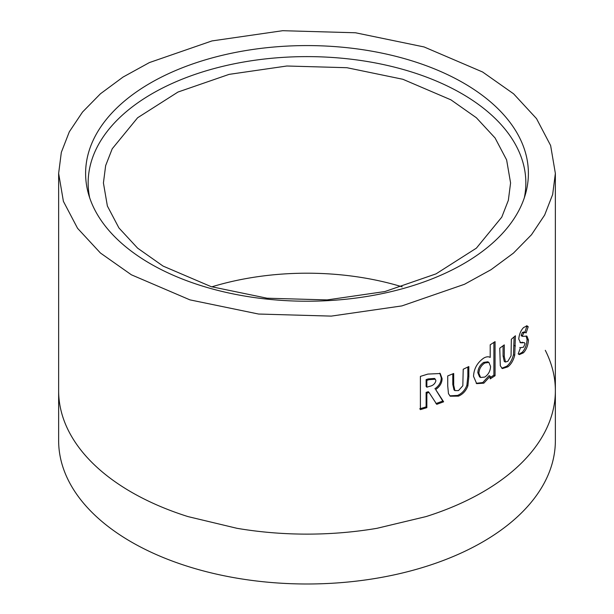 <?xml version="1.0" encoding="UTF-8"?>
<svg xmlns="http://www.w3.org/2000/svg" width="614" height="614" viewBox="0 0 614 614"><rect width="100%" height="100%" fill="white"/><g stroke="black" fill="none" stroke-linecap="round" stroke-linejoin="round"><path stroke-width="0.92" d="M163.048 266.069L211.139 286.646L267.098 298.212L327.124 299.916L384.901 291.543L436.017 273.875L476.372 248.163L501.776 217.141L508.346 200.317L510.579 182.957L506.627 159.924L495.076 137.981L476.372 117.75L450.952 99.852L402.861 79.275L346.902 67.709L286.876 66.005L229.099 74.371L177.983 92.046L137.628 117.75L112.224 148.78L105.654 165.603L103.421 182.957L107.373 205.997L118.924 227.94L137.628 248.163L163.048 266.069M463.547 83.02A221.385 127.819 0 0 0 206.764 59.435A221.385 127.819 0 0 0 88.239 193.049A221.385 127.819 0 0 0 150.453 263.782A221.385 127.819 0 0 0 375.699 294.912A221.385 127.819 0 0 0 525.761 193.049A221.385 127.819 0 0 0 463.547 83.02M524.348 197.716A218.845 126.346 0 0 0 461.743 93.62A218.845 126.346 0 0 0 211.569 69.259A218.845 126.346 0 0 0 89.652 197.716M58.637 173.401L63.395 201.338L77.556 228.293L100.427 253.006L131.381 274.796L189.941 299.87L258.548 314.038L331.268 316.11L401.924 305.902L464.46 284.29L491.031 269.692L513.457 253.106L531.501 234.732L544.656 215.046L552.654 194.508L555.363 173.401L550.628 145.526L536.521 118.625L513.611 93.827L482.619 72.007L424.082 46.948L355.491 32.772L282.686 30.7L211.945 40.931L149.402 62.574L123.023 77.08L100.45 93.773L82.514 112.055L69.313 131.81L61.331 152.341L58.637 173.401L58.637 440.599A248.363 143.392 0 0 0 131.381 541.993A248.363 143.392 0 0 0 402.047 573.077A248.363 143.392 0 0 0 555.363 440.599L555.363 390.734A248.363 143.392 0 0 0 545.293 350.318M426.845 407.658L426.853 393.16L429.025 392.469L436.754 404.327L443.623 401.809L435.671 389.545C439.9 386.582 442.034 382.929 442.088 378.592L440.223 373.519L427.912 374.072L420.398 376.39L420.398 409.63L426.845 407.658L426.108 406.882L426.116 392.392L426.853 393.16M448.466 393.635L450.223 396.207L458.474 396.13C462.887 394.249 466.018 390.834 467.876 385.868L468.827 376.758L468.827 366.55L463.217 369.252L462.826 385.761L458.497 390.573L454.913 390.604L453.7 385.139L453.7 373.481L447.729 375.921L447.729 385.96L448.466 393.635M483.694 358.115C477.278 362.644 473.893 368.722 473.532 376.344L476.694 383.643L483.847 383.167L490.202 376.228L490.202 378.884L495.061 375.73L495.061 341.637L490.202 344.792L490.195 357.425C488.445 356.404 486.28 356.634 483.694 358.115M500.31 365.806L502.359 368.584L507.862 366.834C511.117 364.317 513.404 360.449 514.724 355.23L515.415 335.766L511.339 339.281L511.055 355.844L507.87 361.278L505.506 362.022L504.278 356.542L504.278 344.884L499.758 348.199L500.31 365.806M518.753 339.074L520.588 342.796L524.402 342.666L525.031 343.748L523.496 347.217L520.503 347.654L518.201 353.856L519.298 354.616L523.435 352.82C526.436 349.619 528.101 345.344 528.439 340.01L526.889 336.088L522.829 336.403L522.483 335.674L523.757 332.888L525.277 332.404L526.129 332.934L528.201 326.725L527.111 325.873L523.612 327.5C520.826 330.432 519.206 334.292 518.753 339.074M519.766 347.524L520.503 347.654M519.981 342.489L524.402 342.666M522.176 342.221L523.512 342.65M518.7 354.293L522.107 352.39L523.435 352.82M522.107 352.39C525.085 349.205 526.743 344.945 527.073 339.611L528.439 340.01M527.073 339.611L526.114 335.988M522.829 336.403L521.509 335.973L521.156 335.236L522.483 335.674M521.156 335.236L522.422 332.458L523.757 332.888M522.422 332.458L523.926 331.982L525.277 332.404M524.786 332.519L526.843 326.326L528.201 326.725M526.843 326.326L526.375 325.804M520.987 342.428L522.314 342.865M501.799 368.246L506.627 366.312C509.858 363.818 512.13 359.965 513.45 354.746L514.133 336.894M513.45 354.746L514.724 355.23M505.506 362.022L504.286 361.493L503.066 356.013L503.066 345.789M506.627 366.312L507.862 366.834M476.195 383.297L482.757 382.553L489.074 375.638L490.202 376.228M482.757 382.553L483.847 383.167M490.202 377.572L493.902 375.154L495.061 375.73M493.902 375.154L493.902 342.405M488.882 362.39L487.746 361.784L483.678 362.406C480.033 364.9 478.083 368.346 477.83 372.736L479.557 376.866L480.608 377.487L484.791 377.073C488.46 374.494 490.379 370.948 490.555 366.451L488.882 362.39L484.768 363.027C481.1 365.53 479.143 368.976 478.889 373.373L480.608 377.487M483.678 362.406L484.768 363.027M477.83 372.736L478.889 373.373M449.809 395.83L457.545 395.424C461.928 393.566 465.044 390.159 466.893 385.193L467.837 376.09L467.83 367.042M466.893 385.193L467.876 385.868M454.913 390.604L454.007 389.898L452.794 384.425L452.794 373.857M457.545 395.424L458.474 396.13M426.116 392.392L428.273 391.701L429.025 392.469M435.955 403.575L442.778 401.072L443.623 401.809M442.778 401.072L435.671 389.545M434.881 388.785C439.079 385.838 441.205 382.192 441.251 377.856L442.088 378.592M441.251 377.856L439.785 373.158M419.707 408.847L426.108 406.882M435.303 379.191L434.512 378.431L428.28 378.907L426.116 379.606L426.116 386.421L426.853 387.196L429.339 386.398C432.885 385.745 435.065 383.865 435.902 380.757L435.303 379.191L429.032 379.675L426.853 380.381L426.853 387.196M426.116 379.606L426.853 380.381M402.208 286.845A203.579 117.535 0 0 0 211.792 286.845M58.637 390.734A248.363 143.392 0 0 0 68.707 431.151C73.78 441.067 80.541 450.499 88.999 459.441A248.363 143.392 0 0 0 131.381 492.129A248.363 143.392 0 0 0 187.999 516.597L236.996 528.309A248.363 143.392 0 0 0 307 534.126A248.363 143.392 0 0 0 377.004 528.309L426.001 516.597A248.363 143.392 0 0 0 482.619 492.129A248.363 143.392 0 0 0 525.001 459.441C533.558 450.361 540.328 440.929 545.293 431.151A248.363 143.392 0 0 0 555.363 390.734L555.363 173.401M514.133 345.498L515.415 345.974M503.066 356.013L504.278 356.542M467.837 376.09L468.827 376.758M452.794 384.425L453.7 385.139M428.28 378.907L429.032 379.675"/></g></svg>

